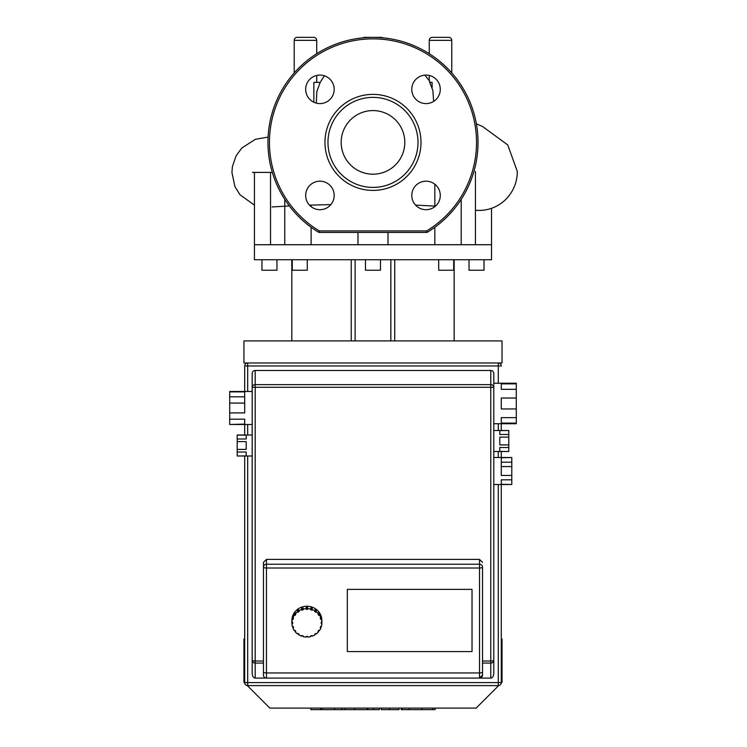 <?xml version="1.0" encoding="UTF-8"?>
<svg xmlns="http://www.w3.org/2000/svg" width="747" height="747" viewBox="0 0 747 747"><rect width="100%" height="100%" fill="white"/><g stroke="black" fill="none" stroke-linecap="round" stroke-linejoin="round"><path stroke-width="1.12" d="M372.986 110.575A31.813 31.813 0 0 0 341.174 142.388A31.813 31.813 0 0 0 372.986 174.2A31.813 31.813 0 0 0 404.799 142.388A31.813 31.813 0 0 0 372.986 110.575M372.986 190.41A48.013 48.013 0 0 0 421 142.388A48.013 48.013 0 0 0 372.986 94.374A48.013 48.013 0 0 0 324.964 142.388A48.013 48.013 0 0 0 372.986 190.41M372.986 187.404A45.016 45.016 0 0 0 418.003 142.388A45.016 45.016 0 0 0 372.986 97.371A45.016 45.016 0 0 0 327.97 142.388A45.016 45.016 0 0 0 372.986 187.404M411.784 195.443A14.258 14.258 0 0 0 426.042 209.702A14.258 14.258 0 0 0 440.291 195.443A14.258 14.258 0 0 0 426.042 181.185A14.258 14.258 0 0 0 411.784 195.443M426.042 103.59A14.258 14.258 0 0 0 440.291 89.341A14.258 14.258 0 0 0 426.042 75.083A14.258 14.258 0 0 0 411.784 89.341A14.258 14.258 0 0 0 426.042 103.59M334.189 89.341A14.258 14.258 0 0 0 319.931 75.083A14.258 14.258 0 0 0 305.672 89.341A14.258 14.258 0 0 0 319.931 103.59A14.258 14.258 0 0 0 334.189 89.341M319.931 181.185A14.258 14.258 0 0 0 305.672 195.443A14.258 14.258 0 0 0 319.931 209.702A14.258 14.258 0 0 0 334.189 195.443A14.258 14.258 0 0 0 319.931 181.185M318.521 232.205L319.296 230.926A103.544 103.544 0 0 1 294.15 75.27A103.544 103.544 0 0 1 451.823 75.27A103.544 103.544 0 0 1 426.668 230.926L426.668 232.42A1.503 1.503 0 0 0 427.452 232.205A105.038 105.038 0 0 0 452.962 74.298A105.038 105.038 0 0 0 293.011 74.298A105.038 105.038 0 0 0 318.521 232.205A1.503 1.503 0 0 0 319.296 232.42L319.296 230.926L426.668 230.926L427.452 232.205M426.668 232.42L319.296 232.42M401.26 708.1L401.26 709.65L434.259 709.65M432.83 708.1L432.83 709.65M381.315 708.1L381.315 709.65L399.01 709.65L399.01 708.1M389.532 708.1L389.532 709.65M379.373 708.1L379.373 709.65L367.879 709.65L367.879 708.1M310.855 708.1L310.855 709.65L367.879 709.65M320.631 708.1L320.631 709.65M322.19 708.1L322.19 709.65M334.479 708.1L334.479 709.65M341.883 708.1L341.883 709.65M345.123 708.1L345.123 709.65M354.601 708.1L354.601 709.65M229.684 412.914L229.684 403.072L244.689 403.072L244.689 412.914L229.684 412.914L229.684 419.179L244.689 419.179L244.689 424.091L229.684 424.492L252.187 424.492M237.182 449.405L237.182 441.608L246.183 441.608L246.183 449.405L237.182 449.405L237.182 452L246.183 452L246.183 455.903L237.182 456.006L252.187 456.006M508.791 430.608L508.791 434.502L499.78 434.502L499.78 430.608L508.791 430.496L493.776 430.496L493.776 423.745L516.289 423.745L516.289 423.11L501.284 423.11L501.284 417.648L516.289 417.648L516.289 408.954L501.284 408.954L501.284 398.03L516.289 398.03L516.289 408.954M511.788 457.752L511.788 462.188L501.284 462.188L501.284 457.752L511.788 457.509L493.776 457.509L493.776 451.505L508.791 451.505L499.78 451.403L499.78 447.5L508.791 447.5L508.791 444.904L499.78 444.904L499.78 437.107L508.791 437.107L508.791 444.904M490.779 678.089L479.527 678.089A2.997 2.997 0 0 0 482.525 675.092L482.525 663.084L490.779 663.084L490.779 678.089A5.005 2.997 90 0 0 493.776 673.094L493.776 484.523L511.788 484.523L501.284 484.28L501.284 479.835L511.788 479.835L511.788 475.456L501.284 475.456L501.284 466.576L511.788 466.576L511.788 475.456M511.788 479.835L511.788 484.28M511.788 466.576L511.788 462.188M508.791 447.5L508.791 451.403M508.791 437.107L508.791 434.502M516.289 417.648L516.289 423.11M516.289 389.327L501.284 389.327L501.284 383.865L516.289 383.865L516.289 398.03M493.776 403.492L493.776 383.23L516.289 383.23L516.289 383.865M237.182 435.109L246.183 435.109L246.183 439.003L237.182 439.003L237.182 434.997L252.187 434.997M237.182 455.903L237.182 452M237.182 439.003L237.182 441.608M229.684 391.886L244.689 391.886L244.689 396.806L229.684 396.806L229.684 391.484L252.187 391.484M229.684 424.091L229.684 419.179M229.684 396.806L229.684 403.072M347.327 651.589L347.327 589.383L472.02 589.383L472.02 651.589L347.327 651.589L472.02 651.589L472.02 589.383L347.327 589.383L347.327 651.589M244.689 365.974L247.687 365.974L247.687 362.977L243.933 362.977L243.933 340.912L502.031 340.912L502.031 362.977L498.286 362.977L498.286 365.974L501.284 365.974A2.997 2.997 0 0 0 498.286 362.977L247.687 362.977A2.997 2.997 0 0 0 244.689 365.974L244.689 391.886M244.689 456.006L244.689 682.59A2.997 2.997 0 0 0 247.687 685.597L498.286 685.597A2.997 2.997 0 0 0 501.284 682.59L501.284 484.523M501.284 466.576L501.284 462.188M501.284 457.752L501.284 451.505M501.284 430.496L501.284 423.745M244.689 396.806L244.689 403.072M244.689 424.492L244.689 434.997M263.448 675.092L263.448 672.011L263.448 675.092A2.997 2.997 0 0 0 266.446 678.089L255.194 678.089A5.005 2.997 90 0 1 252.187 673.094L252.187 660.087A2.997 2.997 0 0 0 255.194 663.084L263.448 663.084M255.194 678.089L255.194 661.03A2.997 0.943 180 0 1 252.187 660.087L252.187 387.291L255.194 387.301L255.194 384.63A2.997 2.671 180 0 0 252.187 387.291L252.187 373.472A2.997 2.997 0 0 1 255.194 370.475L490.779 370.475A2.997 2.997 0 0 1 493.776 373.472L493.776 383.23M493.776 673.094L493.776 373.472M490.779 663.084A2.997 2.997 0 0 0 493.776 660.087A2.997 0.943 180 0 1 490.779 661.03L490.779 663.084M252.187 660.087L252.187 673.094M482.525 661.03L490.779 661.03L490.779 387.301L493.776 387.291A2.997 2.671 180 0 0 490.779 384.63L490.779 387.301L255.194 387.301L255.194 661.03L263.448 661.03L263.448 562.36L263.448 672.011A2.997 0.943 0 0 0 266.446 672.954L266.446 678.089L479.527 678.089L482.525 675.092L482.525 567.076A2.997 2.848 180 0 0 479.527 564.228L479.527 568.019A2.997 0.943 0 0 0 482.525 567.076M263.448 562.36L266.446 559.4L479.527 559.4L482.525 562.36M321.892 621.672A15.005 14.24 0 0 1 321.873 622.382L321.873 623.568L321.145 623.568L321.873 620.962A15.005 14.24 0 0 1 321.892 621.672L321.892 620.486A15.005 14.24 0 0 0 306.886 606.247A15.005 14.24 0 0 0 291.881 620.486L291.881 621.672A15.005 14.24 0 0 1 291.9 620.962L291.9 622.139L292.628 622.139L292.628 623.568L291.9 623.568L291.9 622.382A15.005 14.24 0 0 1 291.881 621.672M321.873 623.568A15.005 14.24 0 0 1 321.369 626.574L320.678 626.359L320.211 627.713L320.911 627.928A15.005 14.24 0 0 1 319.455 630.636L318.857 630.225A15.005 14.24 0 0 1 318.586 630.589M321.014 626.462A15.005 14.24 0 0 1 320.911 626.742L320.911 627.928M318.567 630.608L318.567 631.785A15.005 14.24 0 0 1 316.298 633.942L315.869 633.381L314.655 634.212L315.085 634.782A15.005 14.24 0 0 1 312.227 636.164L312.003 635.501L310.575 635.94L310.799 636.603A15.005 14.24 0 0 1 307.633 637.079L307.633 636.379L307.633 637.079M315.085 633.923L315.085 634.782M310.799 635.874L310.799 636.603M306.139 637.079L306.139 636.379L306.139 637.079A15.005 14.24 0 0 1 302.965 636.603L302.965 635.874M302.965 636.603L303.198 635.94L301.769 635.501L301.545 636.164A15.005 14.24 0 0 1 298.688 634.782L298.688 633.923M298.688 634.782L299.117 634.212L297.904 633.381L297.465 633.942A15.005 14.24 0 0 1 295.205 631.785L295.205 630.608A15.005 14.24 0 0 1 294.897 630.235M295.205 631.785L295.793 631.383L294.916 630.225L294.318 630.636A15.005 14.24 0 0 1 292.861 627.928L292.861 626.742A15.005 14.24 0 0 1 292.759 626.462M292.861 627.928L293.562 627.713L293.095 626.359L292.404 626.574A15.005 14.24 0 0 1 291.9 623.568M291.9 622.382L292.628 622.139M292.404 617.956A15.005 14.24 0 0 1 292.861 616.602L292.861 617.778L293.562 617.993L293.095 619.347L292.404 619.132L292.404 617.956L293.197 617.881M293.095 619.347L293.095 618.171M294.318 613.885A15.005 14.24 0 0 1 295.205 612.736L295.793 614.323L294.916 615.481L294.318 615.07L294.318 613.885L295.205 613.913M294.916 615.481L294.916 614.295M297.465 610.579A15.005 14.24 0 0 1 298.688 609.748L299.117 611.494L297.904 612.325L297.465 611.765L297.465 610.579L297.904 611.149L298.688 610.607M297.904 612.325L297.904 611.149M301.545 608.366A15.005 14.24 0 0 1 302.965 607.927L303.198 609.767L301.769 610.206L301.545 609.543L301.545 608.366L301.769 609.029L302.965 608.656M301.769 610.206L301.769 609.029M306.139 608.628L306.139 607.451A15.005 14.24 0 0 1 307.633 607.451L307.633 609.328L306.139 609.328L306.139 608.628A15.005 14.24 0 0 0 302.965 609.104M306.139 608.142L307.633 608.142M310.799 609.104L310.799 607.927A15.005 14.24 0 0 1 312.227 608.366L312.003 610.206L310.575 609.767L310.799 609.104A15.005 14.24 0 0 0 307.633 608.628M310.799 608.656L312.003 609.029L312.227 608.366M312.003 610.206L312.003 609.029M315.085 610.925L315.085 609.748A15.005 14.24 0 0 1 316.298 610.579L315.869 612.325L314.655 611.494L315.085 610.925A15.005 14.24 0 0 0 312.227 609.543M315.085 610.607L315.869 611.149L316.298 610.579M315.869 612.325L315.869 611.149M318.567 613.922L318.567 612.736A15.005 14.24 0 0 1 319.455 613.885L318.857 615.481L317.979 614.323L318.567 613.922A15.005 14.24 0 0 0 316.298 611.765M318.567 613.913L319.455 613.885M318.857 615.481L318.857 614.295M320.911 617.778L320.911 616.602A15.005 14.24 0 0 1 321.369 617.956L321.369 619.132L320.678 619.347L320.211 617.993L320.911 617.778A15.005 14.24 0 0 0 319.455 615.07M320.575 617.881L321.369 617.956M320.678 619.347L320.678 618.171M321.145 622.139L321.873 622.382M318.567 631.785L317.979 631.383L318.857 630.225M291.9 622.139A15.005 14.24 0 0 1 292.404 619.132M292.861 617.778A15.005 14.24 0 0 1 294.318 615.07M295.205 613.922A15.005 14.24 0 0 1 297.465 611.765M298.688 610.925A15.005 14.24 0 0 1 301.545 609.543M321.369 619.132A15.005 14.24 0 0 1 321.873 622.139M306.139 636.379L307.633 636.379M244.689 639.077L243.933 639.077L243.933 682.216L244.717 682.991M501.284 639.077L502.031 639.077L502.031 682.216L501.284 682.216M498.688 685.569L476.147 708.1L269.826 708.1L247.285 685.569M501.256 682.991L502.031 682.216M244.689 682.216L243.933 682.216M438.694 259.732L438.694 270.237L453.7 270.237L453.7 259.732M365.479 259.732L365.479 270.237L380.484 270.237L380.484 259.732M292.273 259.732L292.273 270.237L307.278 270.237L307.278 259.732M261.945 259.732L261.945 270.237L276.95 270.237L276.95 259.732M469.023 259.732L469.023 270.237L484.028 270.237L484.028 259.732M456.809 244.727L254.438 244.727L254.438 259.732L491.526 259.732L491.526 244.727L456.809 244.727M475.437 244.727L475.437 171.502M270.535 172.398L270.535 244.727M311.125 205.117L311.125 206.648M311.125 227.284L311.125 244.727M434.847 244.727L434.847 227.284M434.847 206.648L434.847 184.238M390.849 340.912L390.849 259.732M454.157 340.912L454.157 259.732M394.733 340.912L394.733 259.732M291.816 340.912L291.816 259.732L291.816 340.912M355.124 340.912L355.124 259.732M351.239 340.912L351.239 259.732M382.837 37.817A2.997 2.997 0 0 0 381.241 37.35L364.732 37.35A2.997 2.997 0 0 0 363.126 37.817M294.206 72.917L294.206 40.347L316.719 40.347L316.719 53.691M316.719 75.447L316.719 82.366L313.852 82.366L313.852 102.227M316.719 40.347A2.997 2.997 0 0 0 313.712 37.35L297.203 37.35A2.997 2.997 0 0 0 294.206 40.347M451.767 40.347A2.997 2.997 0 0 0 448.76 37.35L432.261 37.35A2.997 2.997 0 0 0 429.254 40.347L451.767 40.347L451.767 72.917M429.973 82.366C428.965 80.34 429.049 80.34 430.225 82.366M432.121 87.726L432.121 82.366L429.74 82.366L432.877 90.555L433.633 101.396M324.375 75.792L320.211 82.366L316.719 82.366M475.437 210.252A38.022 38.022 0 0 0 508.492 196.414C514.309 189.103 517.251 180.802 517.316 171.493L507.764 144.946L482.515 126.486L476.371 123.815M319.669 82.366L320.211 82.366L316.859 91.433L316.289 103.114M409.291 708.1L409.291 709.65M402.129 708.1L402.129 709.65M421.924 708.1L421.924 709.65M381.558 708.1L381.558 709.65M373.631 708.1L373.631 709.65M367.16 708.1L367.16 709.65M266.446 567.076L266.446 564.228A2.997 2.848 180 0 0 263.448 567.076A2.997 0.943 0 0 0 266.446 568.019L266.446 567.076M247.687 685.597L247.687 682.59L244.689 682.59M501.284 682.59L498.286 682.59L498.286 685.597M498.286 484.523L498.286 682.59L247.687 682.59L247.687 456.006M247.687 391.484L247.687 365.974L498.286 365.974L498.286 383.23M498.286 423.745L498.286 430.496M498.286 451.505L498.286 457.509M247.687 434.997L247.687 424.492M490.779 370.475L490.779 384.63L255.194 384.63L255.194 370.475M482.525 672.011A2.997 0.943 180 0 1 479.527 672.954L479.527 678.089M479.527 568.019L479.527 672.954L266.446 672.954L266.446 568.019L479.527 568.019M479.527 559.4L479.527 564.228L266.446 564.228L266.446 559.4M272.328 172.398L252.449 172.398M435.118 709.65L435.118 708.1M491.526 208.301L491.526 244.727M254.438 172.398L254.438 244.727M284.766 199.402L284.766 244.727M357.981 232.42L357.981 244.727M387.992 232.42L387.992 244.727M461.207 199.402L461.207 244.727M429.254 80.835L429.254 75.447M429.254 53.691L429.254 40.347M268.08 137.075L255.362 139.315L241.767 148.046L236.052 155.899L232.41 166.6L231.925 172.398L234.922 186.582L239.918 194.687L254.438 205.145M434.847 206.097L415.547 205.089M429.254 80.685L424.856 75.13M272.085 206.947L289.36 205.957M309.51 205.164L330.884 204.575"/></g></svg>
